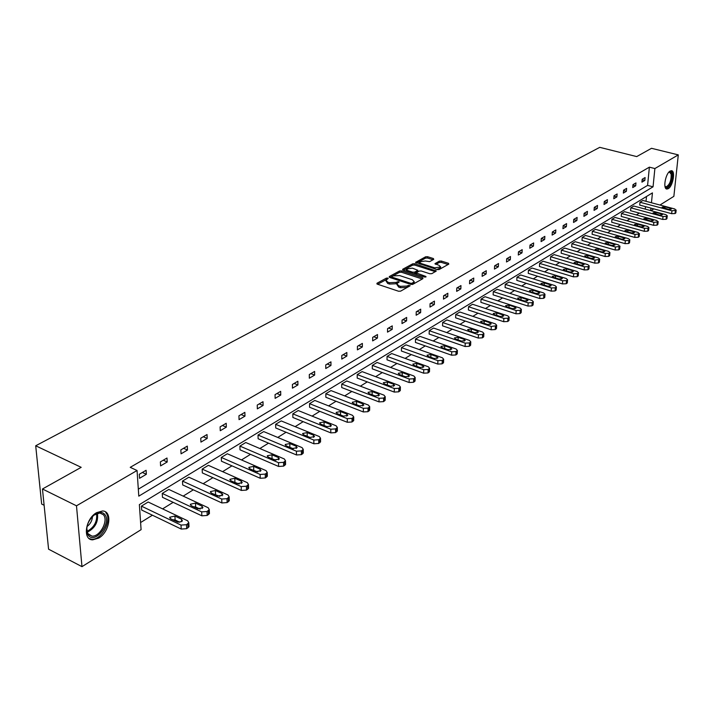 <?xml version="1.0" encoding="UTF-8"?>
<svg xmlns="http://www.w3.org/2000/svg" width="714" height="714" viewBox="0 0 714 714"><rect width="100%" height="100%" fill="white"/><g stroke="black" fill="none" stroke-linecap="round" stroke-linejoin="round"><path stroke-width="1.07" d="M387.809 278.076L386.381 278.139L376.983 283.253L377.269 284.127L398.582 291.241L400.661 291.142L410.157 285.734L408.301 285.368L407.105 286.037L400.5 286.341L398.724 285.752L396.877 283.797L397.743 282.949L396.065 283.753L396.091 282.405L389.505 282.699L387.747 282.119L385.935 280.191L388.211 278.496L387.809 278.076M386.774 279.361L377.626 284.252M408.792 286.582L407.069 287.403L407.105 286.037M397.743 282.949L399.126 282.101L398.724 281.673L396.091 282.405M668.286 188.666L666.974 189.049C662.672 189.281 665.439 173.44 670.134 171.074L671.41 170.717C675.694 170.548 672.945 186.229 668.286 188.666M98.746 538.079L92.65 539.855C82.387 539.936 85.439 518.65 96.622 512.643L102.548 510.974C112.776 511.01 109.786 531.921 98.746 538.079M433.737 259.361L433.398 258.548L427.588 256.71L425.615 256.799L415.593 262.359L437.138 269.624L439.146 269.535L448.811 264.109L448.454 263.287L441.341 261.047L439.36 261.128L434.987 263.662L439.101 265.367L440.681 266.947L434.692 267.83L420.885 263.43L419.35 261.886L425.33 261.003L429.596 261.636L433.737 259.361M651.454 202.758L652.444 192.878L139.373 504.619L141.086 529.672L81.976 566.657L48.579 549.182L42.465 488.992L81.191 467.331L35.7 445.777L599.76 147.343L636.709 156.589L651.507 148.307L678.3 154.884L673.864 196.341L659.968 205.025M42.465 488.992L76.487 505.807L137.052 470.499L138.793 496.15L653.051 186.818L654.881 168.549L678.3 154.884M138.32 489.179L647.589 185.39L649.383 167.156L130.225 467.34L137.052 470.499M649.383 167.156L654.881 168.549M401.527 270.909L399.51 270.999L389.291 276.559L389.585 277.416L410.8 284.395L412.853 284.297L422.965 278.621L422.634 277.755L401.527 270.909L401.5 272.248L399.483 272.337L389.942 277.532M402.714 269.249L412.71 263.823L414.7 263.734L436.281 271.034L431.827 273.649L429.801 273.739L421.224 270.981L419.216 271.07L416.128 272.882L425.66 276.38L426.071 276.8L424.473 277.041L403.026 270.097L402.714 269.249L402.705 269.954M81.976 566.657L76.487 505.807M35.7 445.777L41.662 504.048L44.125 505.28M630.828 207.819L633.782 206.025L665.894 214.682L667.251 215.744L666.412 216.404L663.003 216.538L630.828 207.819L630.56 210.692L662.708 219.439L666.108 219.305L666.956 218.475M611.96 219.323L615.031 217.449L647.553 226.427L648.901 227.516L648.026 228.212L644.546 228.355L611.96 219.323L611.702 222.241L644.251 231.3L647.732 231.157L648.624 230.283M592.343 231.282L595.538 229.328L628.463 238.654L629.81 239.779L628.891 240.511L625.33 240.654L592.343 231.282L592.093 234.246L625.053 243.652L628.606 243.501L629.543 242.573M571.914 243.733L575.243 241.698L608.578 251.382L609.917 252.542L608.953 253.309L605.311 253.47L571.914 243.733L571.682 246.749L605.053 256.513L608.685 256.353L609.667 255.371M550.628 256.71L554.1 254.595L587.854 264.653L589.193 265.849L588.175 266.661L584.445 266.831L550.628 256.71L550.414 259.771L584.195 269.928L587.925 269.758L588.952 268.705M528.431 270.231L532.046 268.027L566.229 278.496L567.559 279.736L566.497 280.593L562.677 280.763L528.431 270.231L528.235 273.355L562.445 283.913L566.256 283.735L567.344 282.619M505.262 284.359L509.037 282.057L543.649 292.945L544.978 294.23L544.595 294.659L539.936 295.319L505.262 284.359L505.084 287.528L539.722 298.523L543.631 298.336L544.773 297.14M481.058 299.112L485.002 296.703L520.051 308.055L521.363 309.385L520.176 310.34L516.168 310.536L481.058 299.112L480.897 302.334L515.972 313.803L519.979 313.598L521.184 312.321M455.737 314.544L459.87 312.018L495.355 323.861L496.667 325.236L496.221 325.736L491.294 326.468L455.737 314.544L455.612 317.819L491.116 329.779L495.23 329.573L496.507 328.199M429.239 330.689L433.568 328.056L469.491 340.417L470.785 341.845L469.455 342.925L465.233 343.148L429.239 330.689L429.132 334.036L465.091 346.522L469.312 346.299L470.651 344.817M401.473 347.62L406.007 344.853L442.377 357.776L443.662 359.249L442.252 360.4L437.905 360.641L401.473 347.62L401.393 351.02L437.789 364.078L442.127 363.845L443.546 362.248M372.333 365.381L377.099 362.471L413.906 376.001L415.173 377.527L413.674 378.759L409.211 379.009L372.333 365.381L372.289 368.843L409.122 382.517L413.584 382.258L415.093 380.544M341.729 384.034L346.736 380.981L383.989 395.154L385.239 396.743L383.641 398.046L379.054 398.314L341.729 384.034L341.72 387.559L379 401.893L383.588 401.616L385.185 399.76M309.546 403.651L314.812 400.438L352.502 415.316L353.733 416.958L352.038 418.359L347.299 418.645L309.546 403.651L309.573 407.248L347.29 422.277L352.011 421.992L353.716 419.975M275.649 424.303L281.2 420.921L319.328 436.549L320.532 438.253L318.721 439.753L313.839 440.065L275.649 424.303L275.729 427.972L313.865 443.769L318.739 443.465L320.55 441.279M239.913 446.089L245.768 442.519L284.315 458.959L285.493 460.735L283.556 462.342L278.522 462.672L239.913 446.089L240.029 449.829L278.594 466.456L283.628 466.126L285.564 464.511L285.546 463.743M202.169 469.098L208.363 465.323L247.321 482.646L248.472 484.485L246.392 486.225L241.189 486.573L202.169 469.098L202.339 472.909L241.314 490.429L246.508 490.081L248.588 488.34L248.561 487.475M162.248 493.428L168.799 489.429L208.158 507.716L209.273 509.626L207.042 511.501L201.669 511.876L162.248 493.428L162.48 497.319L201.848 515.811L207.212 515.437L209.443 513.553L209.407 512.581M140.596 522.541L152.403 515.213M162.605 508.886L173.163 502.335M183.186 496.114L193.324 489.822M203.169 483.708L212.915 477.666M222.598 471.659L231.97 465.84M241.493 459.932L250.498 454.345M259.869 448.535L268.535 443.153M277.746 437.441L286.082 432.265M295.15 426.642L303.173 421.662M312.098 416.119L319.818 411.326M328.601 405.882L336.035 401.268M344.692 395.895L351.85 391.45M360.374 386.167L367.264 381.892M375.662 376.68L382.302 372.556M390.576 367.424L396.975 363.453M405.124 358.392L411.291 354.572M419.323 349.583L425.267 345.897M433.184 340.98L438.914 337.427M446.723 332.581L452.248 329.154M459.95 324.379L465.269 321.077M472.873 316.356L477.996 313.178M485.502 308.519L490.438 305.458M497.845 300.862L502.611 297.908M509.912 293.374L514.508 290.518M521.72 286.046L526.156 283.297M533.278 278.879L537.544 276.229M544.577 271.864L548.691 269.312M555.644 265.001L559.606 262.538M566.47 258.281L570.299 255.907M577.073 251.694L580.768 249.409M587.461 245.25L591.022 243.046M597.636 238.94L601.072 236.807M607.614 232.746L610.916 230.693M617.387 226.686L620.573 224.705M626.963 220.742L630.034 218.832M636.352 214.914L639.316 213.075M645.26 209.113L645.501 206.641M646.027 201.312L646.5 196.484M141.417 506.128L148.155 502.013L187.702 520.809L188.808 522.755L186.488 524.701L181.017 525.093L141.417 506.128L141.684 510.055L181.24 529.065L186.693 528.681L189.005 526.727L188.951 525.691M182.489 481.084L188.862 477.202L228.016 494.998L229.158 496.873L226.998 498.675L221.715 499.041L182.489 481.084L182.695 484.94L221.867 502.942L227.141 502.576L229.301 500.764L229.265 499.854M221.304 457.433L227.32 453.765L266.072 470.642L267.241 472.445L265.233 474.114L260.119 474.453L221.304 457.433L221.447 461.208L260.217 478.273L265.322 477.934L267.331 476.256L267.313 475.444M258.022 435.049L263.725 431.577L302.058 447.607L303.254 449.338L301.379 450.9L296.426 451.212L258.022 435.049L258.12 438.753L296.471 454.961L301.424 454.639L303.289 453.078L303.289 452.355M292.82 413.843L298.229 410.541L336.133 425.794L337.356 427.463L335.598 428.918L330.796 429.212L292.82 413.843L292.874 417.476L330.796 432.88L335.598 432.586L337.347 430.488M325.843 393.717L330.984 390.585L368.451 405.106L369.691 406.712L368.049 408.069L363.381 408.346L325.843 393.717L325.852 397.279L363.346 411.951L368.005 411.675L369.656 409.738M357.223 374.591L362.105 371.61L399.135 385.462L400.393 387.015L398.849 388.282L394.324 388.541L357.223 374.591L357.196 378.081L394.253 392.075L398.778 391.816L400.331 390.031M387.077 356.393L391.727 353.555L428.311 366.782L429.587 368.281L428.141 369.468L423.732 369.709L387.077 356.393L387.015 359.82L423.634 373.181L428.034 372.94L429.498 371.28M415.521 339.052L419.948 336.356L456.094 348.994L457.388 350.44L456.014 351.556L451.73 351.788L415.521 339.052L415.432 342.425L451.596 355.197L455.88 354.965L457.263 353.43M442.644 322.523L446.875 319.943L482.575 332.046L483.878 333.438L482.584 334.491L478.416 334.705L442.644 322.523L442.528 325.834L478.255 338.052L482.423 337.838L483.735 336.41M468.536 306.734L472.579 304.271L507.841 315.865L509.153 317.221L507.931 318.203L503.87 318.408L468.536 306.734L468.393 309.992L503.691 321.702L507.743 321.496L508.984 320.167M493.294 291.651L497.158 289.295L531.984 300.416L533.304 301.719L532.144 302.656L528.181 302.843L493.294 291.651L493.124 294.846L527.976 306.074L531.939 305.887L533.117 304.646M516.972 277.219L520.667 274.961L555.064 285.636L556.393 286.903L555.296 287.787L551.431 287.965L516.972 277.219L516.784 280.361L551.208 291.142L555.064 290.955L556.179 289.795M539.641 263.395L543.184 261.235L577.153 271.498L578.492 272.712L577.447 273.551L573.681 273.721L539.641 263.395L539.436 266.492L573.44 276.845L577.207 276.675L578.269 275.586M561.374 250.15L564.774 248.079L598.323 257.941L599.662 259.128L599.341 259.485L594.994 260.083L561.374 250.15L561.159 253.193L594.735 263.154L598.412 262.984L599.421 261.967M582.231 237.441L585.489 235.45L618.619 244.956L619.663 246.437L615.423 246.999L582.231 237.441L581.99 240.431L615.156 250.016L618.752 249.864L619.707 248.909M602.25 225.24L605.383 223.33L638.102 232.478L639.164 233.906L635.032 234.442L602.25 225.24L602 228.185L634.746 237.414L638.262 237.271L639.182 236.37M621.483 213.513L624.5 211.674L656.818 220.501L657.897 221.875L653.863 222.384L621.483 213.513L621.225 216.413L653.569 225.312L657.005 225.169L657.88 224.321M639.985 202.24L642.886 200.473L674.801 208.988L675.908 210.309L671.972 210.8L639.985 202.24L639.708 205.088L671.66 213.673L675.025 213.548L675.863 212.745M653.819 208.881L650.972 210.657M650.668 210.576L650.918 208.104M647.589 185.39L653.051 186.818M644.84 180.428L641.931 182.141L642.207 179.25L645.117 177.545L644.84 180.428L642.163 179.732M635.692 185.818L632.729 187.568L632.997 184.649L635.969 182.909L635.692 185.818L632.961 185.105M626.374 191.316L623.349 193.101L623.617 190.156L626.642 188.38L626.374 191.316L623.572 190.576M616.86 196.921L613.781 198.742L614.04 195.779L617.128 193.967L616.86 196.921L614.004 196.154M607.168 202.633L604.017 204.49L604.276 201.509L607.427 199.661L607.168 202.633L604.24 201.839M597.27 208.47L594.057 210.362L594.307 207.355L597.52 205.462L597.27 208.47L594.28 207.649M587.176 214.423L583.9 216.351L584.141 213.316L587.417 211.389L587.176 214.423L584.123 213.566M576.876 220.492L573.529 222.465L573.761 219.403L577.108 217.44L576.876 220.492L573.744 219.609M566.354 226.695L562.935 228.712L563.168 225.624L566.586 223.616L566.354 226.695L563.15 225.776M555.617 233.023L552.127 235.084L552.341 231.97L555.84 229.917L555.617 233.023L552.341 232.077M544.648 239.485L541.087 241.591L541.292 238.449L544.862 236.361L544.648 239.485L541.292 238.503M533.447 246.089L529.806 248.24L530.002 245.072L533.653 242.938L533.447 246.089L530.002 245.072M521.996 252.845L518.284 255.032L518.471 251.837L522.193 249.659L521.996 252.845L518.543 251.801M510.305 259.735L506.503 261.976L506.681 258.754L510.483 256.522L510.305 259.735L506.815 258.673M498.345 266.786L494.454 269.08L494.624 265.831L498.515 263.546L498.345 266.786L494.838 265.697M486.118 273.998L482.137 276.336L482.298 273.06L486.279 270.722L486.118 273.998L482.593 272.882M473.614 281.37L469.544 283.761L469.687 280.45L473.766 278.067L473.614 281.37L470.071 280.236M460.825 288.902L456.657 291.357L456.79 288.019L460.958 285.573L460.825 288.902L457.255 287.751M447.732 296.622L443.474 299.13L443.59 295.766L447.856 293.258L447.732 296.622L444.144 295.444M434.335 304.521L429.98 307.091L430.087 303.691L434.451 301.129L434.335 304.521L430.729 303.307M420.626 312.607L416.155 315.24L416.253 311.804L420.716 309.18L420.626 312.607L416.985 311.366M406.578 320.881L402 323.576L402.08 320.113L406.659 317.427L406.578 320.881L402.919 319.622M392.191 329.368L387.506 332.126L387.568 328.627L392.254 325.879L392.191 329.368L388.514 328.074M377.447 338.061L372.646 340.89L372.69 337.356L377.492 334.536L377.447 338.061L373.743 336.74M362.337 346.968L357.411 349.869L357.437 346.299L362.364 343.407L362.337 346.968L358.615 345.612M346.843 356.099L341.792 359.08L341.801 355.474L346.852 352.511L346.843 356.099L343.095 354.715M330.948 365.47L325.771 368.522L325.762 364.89L330.948 361.846L330.948 365.47L327.182 364.051M314.651 375.073L309.332 378.215L309.305 374.538L314.624 371.423L314.651 375.073L310.858 373.627M297.916 384.944L292.454 388.157L292.41 384.453L297.872 381.249L297.916 384.944L294.106 383.454M280.736 395.065L275.131 398.367L275.06 394.628L280.673 391.334L280.736 395.065L276.907 393.539M263.091 405.463L257.343 408.863L257.236 405.079L263.002 401.696L263.091 405.463L259.244 403.901M244.973 416.155L239.056 419.636L238.931 415.825L244.857 412.344L244.973 416.155L241.1 414.548M226.338 427.133L220.26 430.721L220.108 426.865L226.204 423.286L226.338 427.133L222.456 425.49M207.194 438.423L200.937 442.109L200.759 438.217L207.024 434.54L207.194 438.423L203.285 436.736M187.487 450.034L181.061 453.827L180.847 449.891L187.291 446.116L187.487 450.034L183.56 448.303M167.219 461.985L160.596 465.885L160.364 461.913L166.996 458.022L167.219 461.985L163.274 460.2M146.352 474.283L139.533 478.309L139.266 474.283L146.093 470.285L146.352 474.283L142.389 472.454M385.917 280.798L387.72 283.476L387.747 282.119M396.065 283.753L389.487 284.056L387.72 283.476M396.859 284.404L398.698 287.117L398.724 285.752M407.069 287.403L400.474 287.706L398.698 287.117M422.286 279.004L401.5 272.248M391.888 276.568L392.093 277.175L410.702 283.288L412.139 283.217L414.227 281.691L412.353 279.736L399.653 275.586L393.146 275.881L391.888 276.568M391.861 277.916L391.691 276.889M414.2 282.458L412.255 284.493M403.383 270.213L412.674 265.144L412.71 263.823M435.335 271.677L414.664 265.055L412.674 265.144M416.119 273.06L416.075 274.319M412.389 268.134L406.32 269.044L407.855 270.615L412.719 272.195L414.745 272.105L417.833 270.294L412.389 268.134M406.311 269.517L406.507 271.222M413.986 273.649L414.709 273.444L414.745 272.105M417.797 271.454L414.709 273.444M419.341 262.333L419.511 264.002M436.763 269.508L440.654 267.83M448.097 264.51L441.297 262.368L439.315 262.449L435.897 264.35M433.023 259.753L427.543 258.031L425.58 258.111L416.521 263.047M179.794 522.237L175.126 520.006L172.583 519.703M181.517 519.203L174.903 516.052L169.753 517.239L170.61 518.766L177.991 522.184L181.793 521.479L182.391 520.747L181.517 519.203L181.651 521.586M200.179 509.127L195.636 507.002L193.342 506.681M202.026 506.155L195.449 503.093L190.415 504.227L191.281 505.717L197.867 508.796L202.919 507.663L202.026 506.155L202.142 508.511M219.966 496.382L213.522 494.043M221.947 493.481L215.405 490.5L210.469 491.589L211.353 493.053L217.913 496.051L222.848 494.963L221.947 493.481L222.045 495.811M88.509 535.554L87.849 534.652C85.314 527.584 87.635 520.827 94.792 514.392C98.862 511.759 102.138 511.715 104.619 514.276C112.205 522.175 95.578 544.336 88.509 535.554M86.733 528.208L87.822 533.581L91.892 536.089C99.898 537.16 108.876 520.327 103.343 514.723L99.817 512.973L93.73 515.222M89.223 538.597L91.588 539.213C101.513 540.525 112.642 519.667 105.797 512.714M87.001 526.566C90.428 523.951 92.258 520.551 92.49 516.365M668.715 172.351L670.83 171.913L671.963 173.93C673.382 179.455 667.804 190.549 665.377 187.014L664.93 186.211M664.913 186.14L666.019 186.872C669.589 185.015 671.303 180.794 671.16 174.216L669.562 172.19L668.67 172.404M666.189 188.773C670.58 186.372 672.686 181.142 672.499 173.083L671.124 170.717M239.172 483.994L233.148 481.771M241.305 481.165L234.79 478.264L229.962 479.308L230.863 480.745L237.378 483.664L242.216 482.619L241.305 481.165L241.386 483.476M257.808 471.945L252.256 469.848M260.119 469.196L253.648 466.367L248.909 467.367L249.82 468.786L256.308 471.624L261.047 470.624L260.119 469.196L260.182 471.472M275.89 460.209L270.883 458.272M278.424 457.558L271.98 454.8L267.339 455.764L268.259 457.147L274.712 459.914L279.352 458.959L278.424 457.558L278.46 459.807M293.4 448.758L289.081 447.044M296.221 446.232L289.813 443.546L285.261 444.465L286.189 445.831L292.606 448.526L297.167 447.607L296.221 446.232L296.248 448.446M313.544 435.21L307.172 432.595L302.7 433.478L303.646 434.817L310.028 437.45L314.499 436.566L313.544 435.21L313.553 437.396M330.403 424.482L324.067 421.929L319.685 422.786L320.64 424.098L326.976 426.66L331.367 425.812L330.403 424.482L330.403 426.633M346.825 414.031L340.524 411.55L336.223 412.362L337.186 413.656L343.488 416.155L347.798 415.343L346.825 414.031L346.817 416.155M362.819 403.856L356.563 401.429L352.341 402.214L353.305 403.481L359.57 405.927L363.81 405.133L362.819 403.856L362.801 405.945M378.411 393.941L372.19 391.567L368.04 392.325L369.022 393.566L375.252 395.949L379.402 395.199L378.411 393.941L378.384 395.993M393.61 384.266L387.425 381.954L383.347 382.686L384.337 383.909L390.522 386.229L394.61 385.506L393.61 384.266L393.575 386.292M408.435 374.841L402.285 372.574L398.278 373.279L399.269 374.484L405.427 376.751L409.443 376.055L408.435 374.841L408.381 376.822M422.893 365.639L416.78 363.426L412.835 364.104L413.834 365.291L419.957 367.505L423.902 366.835L422.893 365.639L422.831 367.594M436.995 356.661L430.926 354.501L427.043 355.161L428.052 356.322L434.13 358.49L438.012 357.839L436.995 356.661L436.932 358.589M450.766 347.905L444.733 345.79L440.913 346.424L441.93 347.566L447.973 349.681L451.792 349.057L450.766 347.905L450.695 349.789M464.207 339.355L458.218 337.285L454.461 337.892L455.478 339.016L461.476 341.087L465.242 340.48L464.207 339.355L464.127 341.203M477.336 331.001L471.383 328.976L467.679 329.565L468.705 330.662L474.667 332.697L478.371 332.108L477.336 331.001L477.255 332.822M490.161 322.835L484.244 320.863L480.602 321.425L481.629 322.514L487.555 324.495L491.205 323.933L490.161 322.835L490.072 324.629M502.701 314.865L496.81 312.928L493.231 313.482L494.258 314.544L500.148 316.489L503.745 315.936L502.701 314.865L502.602 316.623M514.946 307.074L509.1 305.173L505.566 305.708L506.601 306.752L512.456 308.653L515.999 308.127L514.946 307.074L514.848 308.796M526.923 299.452L521.113 297.595L517.632 298.113L518.667 299.139L524.487 301.005L527.976 300.496L526.923 299.452L526.816 301.147M538.633 291.999L532.858 290.187L529.431 290.678L530.475 291.696L536.25 293.516L539.686 293.026L538.633 291.999L538.526 293.668M550.092 284.716L544.354 282.931L540.971 283.413L542.015 284.404L547.763 286.198L551.146 285.716L550.092 284.716L549.976 286.35M561.293 277.585L555.599 275.836L552.261 276.3L553.305 277.282L559.017 279.031L562.355 278.567L561.293 277.585L561.177 279.192M572.262 270.606L566.604 268.892L563.31 269.348L564.363 270.303L570.031 272.025L573.324 271.579L572.262 270.606L572.146 272.186M582.999 263.778L577.376 262.1L574.127 262.529L575.181 263.484L580.821 265.162L584.061 264.733L582.999 263.778L582.874 265.322M593.512 257.085L587.917 255.442L584.721 255.862L585.775 256.799L591.37 258.45L594.575 258.031L593.512 257.085L593.388 258.611M603.803 250.543L598.252 248.927L595.092 249.338L596.145 250.248L601.715 251.872L604.874 251.462L603.803 250.543L603.678 252.033M613.888 244.126L608.364 242.537L605.249 242.938L606.302 243.84L611.836 245.429L614.959 245.036L613.888 244.126L613.754 245.589M623.768 237.842L618.279 236.289L615.2 236.673L616.262 237.557L621.76 239.119L624.839 238.735L623.768 237.842L623.634 239.279M633.443 231.684L627.99 230.158L624.955 230.533L626.017 231.407L631.479 232.934L634.514 232.568L633.443 231.684L633.309 233.094M642.93 225.651L637.513 224.151L634.514 224.508L635.576 225.374L641.002 226.873L644.001 226.517L642.93 225.651L642.796 227.034M652.23 219.733L646.848 218.261L643.885 218.609L650.338 220.938L653.301 220.581L652.23 219.733L652.096 221.099M661.351 213.932L655.996 212.486L653.069 212.826L659.495 215.11L662.422 214.771L661.351 213.932L661.209 215.271M670.294 208.238L664.975 206.819L662.083 207.149L668.474 209.398L671.365 209.068L670.294 208.238L670.151 209.559M386.354 279.486L386.381 278.139M408.274 286.725L408.301 285.368M397.261 283.092L397.287 281.735M389.487 284.056L389.505 282.699M400.474 287.706L400.5 286.341M376.974 284.002L376.983 283.253M422.599 278.826L422.634 277.755M389.282 277.282L389.291 276.559M399.483 272.337L399.51 270.999M392.075 278.237L392.093 277.175M410.675 284.351L410.702 283.288M412.103 284.511L412.139 283.217M413.352 283.877L413.388 282.521M414.664 265.055L414.7 263.734M435.656 271.498L435.692 270.436M416.681 274.515L416.708 273.48M425.633 277.077L425.66 276.38M407.828 271.65L407.855 270.615M412.701 273.23L412.719 272.195M417.538 271.873L417.574 270.544M420.858 264.43L420.885 263.43M434.656 268.839L434.692 267.83M435.201 264.082L435.228 263.421M439.315 262.449L439.36 261.128M441.297 262.368L441.341 261.047M448.419 264.332L448.454 263.287M415.825 262.788L415.843 262.109M425.58 258.111L425.615 256.799M427.543 258.031L427.588 256.71M433.371 259.566L433.398 258.548M181.017 525.093L181.24 529.065M186.488 524.701L186.693 528.681M187.818 523.844L188.023 527.816M175.126 520.006L174.903 516.052M201.669 511.876L201.848 515.811M207.042 511.501L207.212 515.437M208.336 510.662L208.515 514.598M195.636 507.002L195.449 503.093M221.715 499.041L221.867 502.942M226.998 498.675L227.141 502.576M228.257 497.863L228.4 501.764M215.566 494.374L215.405 490.5M97.399 513.268C98.541 521.827 95.132 528.155 87.197 532.242M86.965 531.421C94.23 527.467 97.434 521.515 96.569 513.553M241.189 486.573L241.314 490.429M246.392 486.225L246.508 490.081M247.615 485.431L247.731 489.286M234.924 482.102L234.79 478.264M260.119 474.453L260.217 478.273M265.233 474.114L265.322 477.934M266.42 473.346L266.518 477.166M253.747 470.169L253.648 466.367M278.522 462.672L278.594 466.456M283.556 462.342L283.628 466.126M284.716 461.601L284.779 465.385M272.061 458.566L271.98 454.8M296.426 451.212L296.471 454.961M301.379 450.9L301.424 454.639M302.504 450.177L302.549 453.917M289.866 447.276L289.813 443.546M313.839 440.065L313.865 443.769M318.721 439.753L318.739 443.465M319.818 439.056L319.836 442.76M307.207 436.281L307.172 432.595M330.796 429.212L330.796 432.88M335.598 428.918L335.598 432.586M336.669 428.23L336.66 431.899M324.085 425.49L324.067 421.929M347.299 418.645L347.29 422.277M352.038 418.359L352.011 421.992M353.073 417.69L353.055 421.322M340.524 414.977L340.524 411.55M363.381 408.346L363.346 411.951M368.049 408.069L368.005 411.675M369.058 407.417L369.013 411.023M356.536 404.74L356.563 401.429M379.054 398.314L379 401.893M383.641 398.046L383.588 401.616M384.632 397.412L384.569 400.982M372.155 394.771L372.19 391.567M394.324 388.541L394.253 392.075M398.849 388.282L398.778 391.816M399.813 387.666L399.733 391.201M387.372 385.042L387.425 381.954M409.211 379.009L409.122 382.517M413.674 378.759L413.584 382.258M414.611 378.152L414.522 381.66M402.214 375.573L402.285 372.574M423.732 369.709L423.634 373.181M428.141 369.468L428.034 372.94M429.052 368.879L428.944 372.351M416.699 366.327L416.78 363.426M437.905 360.641L437.789 364.078M442.252 360.4L442.127 363.845M443.144 359.829L443.019 363.265M430.837 357.312L430.926 354.501M451.73 351.788L451.596 355.197M456.014 351.556L455.88 354.965M456.889 351.002L456.746 354.403M444.635 348.512L444.733 345.79M465.233 343.148L465.091 346.522M469.455 342.925L469.312 346.299M470.312 342.372L470.16 345.754M458.102 339.926L458.218 337.285M478.416 334.705L478.255 338.052M482.584 334.491L482.423 337.838M483.414 333.956L483.253 337.303M471.267 331.537L471.383 328.976M491.294 326.468L491.116 329.779M495.409 326.253L495.23 329.573M496.221 325.736L496.043 329.047M484.119 323.344L484.244 320.863M503.87 318.408L503.691 321.702M507.931 318.203L507.743 321.496M508.725 317.694L508.538 320.988M496.685 315.347L496.81 312.928M516.168 310.536L515.972 313.803M520.176 310.34L519.979 313.598M520.952 309.84L520.756 313.098M508.966 307.52L509.1 305.173M528.181 302.843L527.976 306.074M532.144 302.656L531.939 305.887M532.903 302.165L532.698 305.396M520.97 299.88L521.113 297.595M539.936 295.319L539.722 298.523M543.845 295.132L543.631 298.336M544.595 294.659L544.371 297.863M532.715 292.401L532.858 290.187M551.431 287.965L551.208 291.142M555.296 287.787L555.064 290.955M556.019 287.314L555.795 290.491M544.202 285.091L544.354 282.931M562.677 280.763L562.445 283.913M566.497 280.593L566.256 283.735M567.202 280.129L566.97 283.279M555.447 277.933L555.599 275.836M573.681 273.721L573.44 276.845M577.447 273.551L577.207 276.675M578.144 273.105L577.903 276.22M566.443 270.936L566.604 268.892M584.445 266.831L584.195 269.928M588.175 266.661L587.925 269.758M588.854 266.224L588.604 269.321M577.215 264.091L577.376 262.1M594.994 260.083L594.735 263.154M598.671 259.914L598.412 262.984M599.341 259.485L599.082 262.556M587.765 257.379L587.917 255.442M605.311 253.47L605.053 256.513M608.953 253.309L608.685 256.353M609.604 252.89L609.337 255.933M598.091 250.819L598.252 248.927M615.423 246.999L615.156 250.016M619.02 246.848L618.752 249.864M619.663 246.437L619.386 249.454M608.203 244.384L608.364 242.537M625.33 240.654L625.053 243.652M628.891 240.511L628.606 243.501M629.516 240.109L629.23 243.099M618.11 238.083L618.279 236.289M635.032 234.442L634.746 237.414M638.548 234.299L638.262 237.271M639.164 233.906L638.878 236.869M627.829 231.916L627.99 230.158M644.546 228.355L644.251 231.3M648.026 228.212L647.732 231.157M648.624 227.828L648.33 230.774M637.343 225.865L637.513 224.151M653.863 222.384L653.569 225.312M657.308 222.25L657.005 225.169M657.897 221.875L657.594 224.794M646.679 219.93L646.848 218.261M663.003 216.538L662.708 219.439M666.412 216.404L666.108 219.305M666.992 216.03L666.68 218.93M655.827 214.12L655.996 212.486M671.972 210.8L671.66 213.673M675.337 210.666L675.025 213.548M675.908 210.309L675.596 213.183M664.805 208.417L664.975 206.819M666.974 189.049L666.421 188.907M414.191 283.047L414.227 281.691M417.797 271.623L417.833 270.294M440.636 268.277L440.681 266.947M188.808 522.755L189.005 526.727M169.807 518.061L169.753 517.239M209.273 509.626L209.443 513.553M190.451 505.003L190.415 504.227M229.158 496.873L229.301 500.764M210.505 492.321L210.469 491.589M87.822 533.581L87.849 534.652M94.248 514.839L94.792 514.392M88.313 534.286L91.892 536.089M665.055 186.327L665.377 187.014M248.472 484.485L248.588 488.34M229.988 479.995L229.962 479.308M267.241 472.445L267.331 476.256M248.927 468.018L248.909 467.367M285.493 460.735L285.564 464.511M267.348 456.38L267.339 455.764M303.254 449.338L303.289 453.078M285.27 445.054L285.261 444.465M320.532 438.253L320.55 441.957M302.709 434.032L302.7 433.478M337.356 427.463L337.347 431.131M319.693 423.304L319.685 422.786M353.733 416.958L353.707 420.591M336.223 412.853L336.223 412.362M369.691 406.712L369.647 410.318M352.332 402.678L352.341 402.214M385.239 396.743L385.176 400.304M400.393 387.015L400.313 390.549M415.173 377.527L415.084 381.026M429.587 368.281L429.48 371.744M443.662 359.249L443.537 362.685M457.388 350.44L457.246 353.849M470.785 341.845L470.633 345.219M483.878 333.438L483.717 336.785M496.667 325.236L496.489 328.547M509.153 317.221L508.966 320.506M521.363 309.385L521.166 312.634M533.304 301.719L533.09 304.949M544.978 294.23L544.755 297.426M556.393 286.903L556.161 290.071M567.559 279.736L567.327 282.878M578.492 272.712L578.242 275.836M589.193 265.849L588.934 268.946M599.662 259.128L599.403 262.19M609.917 252.542L609.649 255.585M619.966 246.098L619.69 249.115M629.81 239.779L629.525 242.769M639.449 233.585L639.164 236.557M648.901 227.516L648.607 230.461M658.165 221.572L657.862 224.491M667.251 215.744L666.938 218.636M676.158 210.023L675.846 212.897"/></g></svg>

